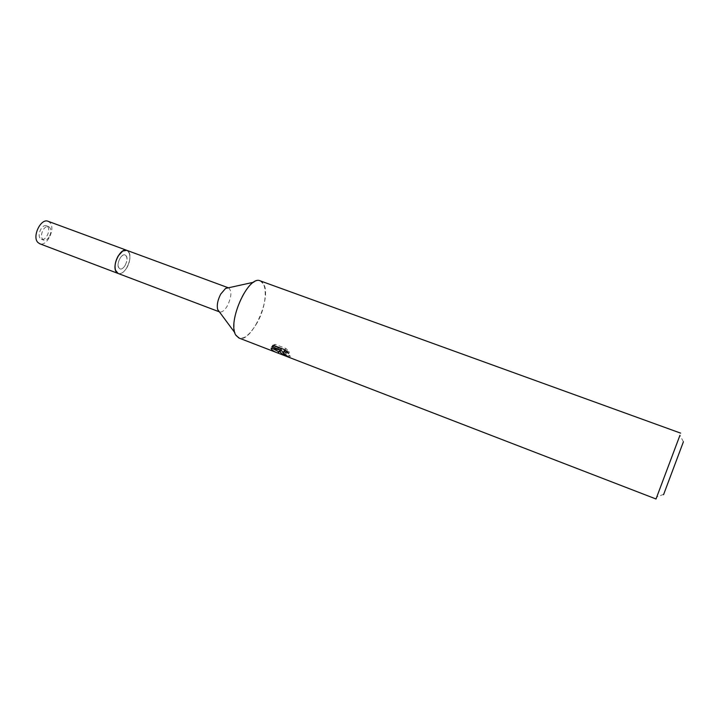 <?xml version="1.0" encoding="UTF-8"?>
<svg xmlns="http://www.w3.org/2000/svg" width="720" height="720" viewBox="0 0 720 720"><rect width="100%" height="100%" fill="white"/><g stroke="black" fill="none" stroke-linecap="round" stroke-linejoin="round"><path stroke-width="0.54" stroke-dasharray="3.6 2.7" d="M125.118 265.464C123.39 268.182 121.662 269.316 119.925 268.866C117.459 266.976 117.468 263.475 119.943 258.354C121.671 255.654 123.399 254.529 125.118 254.979C127.584 256.878 127.584 260.37 125.118 265.464M49.158 236.988C47.403 239.589 45.567 240.633 43.65 240.111C40.896 238.14 40.752 234.675 43.218 229.734C44.982 227.142 46.809 226.107 48.699 226.629C51.462 228.609 51.615 232.056 49.158 236.988M124.416 250.272C130.374 248.337 131.841 259.803 126.819 267.804C123.939 272.34 121.05 274.23 118.143 273.474C124.515 276.507 133.497 257.796 128.601 251.775L126.792 250.326C130.905 253.494 130.914 259.317 126.819 267.804C122.814 273.735 119.313 275.112 116.307 271.953M228.573 287.883L228.573 287.883C231.957 290.844 231.597 296.757 227.502 305.622C224.712 310.401 222.066 312.507 219.573 311.922L219.573 311.922M257.211 322.686C247.311 338.985 239.859 342.333 234.855 332.73C232.641 322.551 235.161 310.257 242.406 295.83C246.051 289.278 249.831 284.742 253.746 282.213C267.408 272.943 269.235 301.491 257.211 322.686M260.316 280.899L263.736 284.256C271.935 298.17 251.001 343.953 238.95 338.031M283.014 352.773L290.322 356.13L283.734 351.612M289.359 355.347L288.666 356.688M285.984 350.586L289.413 352.035L285.912 348.471L275.112 344.34L274.374 345.735M285.912 348.471L285.174 349.884M289.413 352.035L288.702 353.403M290.322 356.13L289.611 357.498M275.112 344.34L272.619 345.312L273.915 345.816M281.322 348.651L271.818 346.887L271.116 348.219M271.827 346.887L272.709 348.552M272.61 345.312L271.899 346.671M683.415 441.792L679.941 435.321L656.019 498.987M47.655 226.683C51.048 230.355 45.657 241.236 41.409 239.265L40.257 238.419C36.792 234.828 42.21 223.803 46.449 225.792L47.655 226.683M126.18 255.834C129.15 259.416 123.741 270.693 119.925 268.866L118.89 268.056C115.857 264.555 121.302 253.134 125.118 254.979L126.18 255.834M48.069 221.283L50.103 222.795C55.719 228.951 46.764 247.014 39.672 243.729M43.65 240.111L41.409 239.265M272.286 346.401L273.015 345.033M663.786 494.28L656.919 496.881M48.699 226.629L46.449 225.792"/><path stroke-width="1.08" d="M225.567 288.432L220.716 294.111C217.683 300.06 216.666 305.199 217.674 309.537L219.375 311.841L118.143 273.474L116.451 272.16C111.348 266.364 120.438 247.239 126.792 250.326L48.069 221.283C41.004 217.953 31.95 236.403 37.773 242.361L39.672 243.729L118.134 273.474L115.515 270.288C114.426 265.941 115.317 261.153 118.188 255.942L122.724 251.019L126.792 250.335L228.375 287.811L225.567 288.432L253.746 282.213M116.307 271.953L115.515 270.279C114.426 265.932 115.317 261.153 118.188 255.942L122.724 251.019L124.416 250.272M280.566 352.566L280.242 350.901L277.974 353.088C274.554 351.864 272.34 350.505 271.359 349.02L271.125 348.219L280.602 350.019L271.899 346.671L274.374 345.735L285.174 349.884L288.702 353.403C286.452 352.044 284.715 351.603 283.5 352.071L283.455 353.682L289.611 357.498C285.507 356.085 282.492 354.438 280.566 352.566M680.643 433.134L260.316 280.899C248.409 274.5 226.683 322.875 236.007 335.394L238.95 338.031L656.019 498.987L679.941 435.312M663.552 494.712L683.415 441.783L663.552 494.712M280.647 349.947L280.242 350.901M280.944 349.56L283.014 352.773M272.709 348.552L278.73 351.72L280.584 350.01M283.734 351.612L284.202 350.721L285.984 350.586M273.915 345.816L281.322 348.651L280.602 350.019M278.703 351.711L277.974 353.088M217.674 309.537L234.855 332.73M278.109 351.486L278.73 351.72M283.5 352.071L284.202 350.721"/></g></svg>
